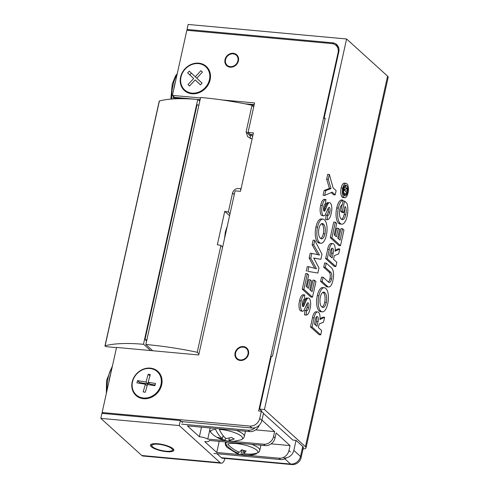 <?xml version="1.0" encoding="UTF-8"?>
<svg xmlns="http://www.w3.org/2000/svg" width="489" height="489" viewBox="0 0 489 489"><rect width="100%" height="100%" fill="white"/><g stroke="black" fill="none" stroke-linecap="round" stroke-linejoin="round"><path stroke-width="0.73" d="M344.855 207.104L345.692 207.183A7.256 2.983 -84.8 0 1 345.778 214.628A7.567 3.117 -84.8 0 1 342.331 219.659A7.567 3.117 -84.8 0 1 341.444 219.237A7.567 3.117 -84.8 0 1 341.224 219.011A7.745 3.185 -84.8 0 1 341.059 218.876A7.745 3.185 -84.8 0 1 339.806 209.249A7.084 2.916 -84.8 0 1 342.557 204.445L342.954 200.111L341.34 199.964A11.29 4.645 95.2 0 0 336.744 207.941L338.357 208.088A11.29 4.645 -84.8 0 1 342.954 200.111M345.692 207.183L344.977 206.535L343.633 212.605L342.3 211.401L344.58 201.126L346.835 203.173A11.895 4.896 -84.8 0 1 347.166 216.034A11.724 4.823 -84.8 0 1 341.75 224.17A11.724 4.823 -84.8 0 1 340.375 223.522A11.724 4.823 -84.8 0 1 340.246 223.4A11.736 4.829 -84.8 0 1 340.124 223.29A11.736 4.829 -84.8 0 1 338.357 208.088M336.744 207.941A11.736 4.829 95.2 0 0 338.51 223.143A11.736 4.829 95.2 0 0 338.639 223.253A11.724 4.823 95.2 0 0 338.767 223.375A11.724 4.823 95.2 0 0 340.136 224.023L341.75 224.17M340.246 223.4L338.639 223.253M318.914 295.79A11.773 4.847 -84.8 0 1 324.335 287.703A11.773 4.847 -84.8 0 1 325.827 288.461A11.767 4.841 -84.8 0 1 327.716 303.767A11.76 4.841 -84.8 0 1 322.3 311.86A11.76 4.841 -84.8 0 1 320.918 311.206A11.76 4.841 -84.8 0 1 320.808 311.102A11.815 4.859 -84.8 0 1 320.711 311.016A11.815 4.859 -84.8 0 1 318.914 295.79L317.306 295.643A11.815 4.859 95.2 0 0 319.097 310.87A11.815 4.859 95.2 0 0 319.195 310.949A11.76 4.841 95.2 0 0 319.311 311.059A11.76 4.841 95.2 0 0 320.686 311.713L322.3 311.86M320.808 311.102L319.195 310.949M343.901 197.256A6.962 2.867 -84.8 0 1 343.822 197.189A6.962 2.867 -84.8 0 1 342.789 188.112L341.175 187.965A6.962 2.867 95.2 0 0 342.208 197.043A6.962 2.867 95.2 0 0 342.288 197.11L343.901 197.256A6.98 2.873 -84.8 0 0 343.969 197.324A6.98 2.873 -84.8 0 0 344.788 197.709L343.174 197.562A6.98 2.873 95.2 0 1 342.355 197.177A6.98 2.873 95.2 0 1 342.288 197.11M342.789 188.112A6.907 2.842 -84.8 0 1 345.974 183.326A6.907 2.842 -84.8 0 1 346.878 183.803A6.932 2.855 -84.8 0 1 348.015 192.855A6.98 2.873 -84.8 0 1 344.788 197.709M317.544 227.189A11.773 4.847 -84.8 0 1 322.966 219.103A11.773 4.847 -84.8 0 1 324.458 219.867A11.767 4.841 -84.8 0 1 326.346 235.172A11.76 4.841 -84.8 0 1 320.925 243.265A11.76 4.841 -84.8 0 1 319.549 242.611A11.76 4.841 -84.8 0 1 319.439 242.501A11.815 4.859 -84.8 0 1 319.341 242.416A11.815 4.859 -84.8 0 1 317.544 227.189L315.937 227.043A11.815 4.859 95.2 0 0 317.728 242.269A11.815 4.859 95.2 0 0 317.826 242.355A11.76 4.841 95.2 0 0 317.942 242.465A11.76 4.841 95.2 0 0 319.317 243.119L320.925 243.265M319.439 242.501L317.826 242.355M329.152 272.177L330.766 272.33L325.313 267.391L323.706 267.238L329.152 272.177A4.896 2.017 -84.8 0 1 329.904 278.816L331.511 278.962A4.89 2.011 -84.8 0 1 329.219 282.526A4.89 2.011 -84.8 0 1 328.645 282.251A4.89 2.011 -84.8 0 1 328.577 282.184L323.131 277.245L321.517 277.098L320.57 281.389L325.931 286.248A8.998 3.704 95.2 0 0 326.01 286.328A8.998 3.704 95.2 0 0 327.068 286.829L328.675 286.976A8.998 3.704 -84.8 0 1 327.624 286.475A8.998 3.704 -84.8 0 1 327.538 286.401L325.931 286.248M325.313 267.391L326.267 263.1L331.628 267.954A9.23 3.796 -84.8 0 1 332.917 280.313A8.998 3.704 -84.8 0 1 328.675 286.976M157.794 443.761A11.987 3.227 -167.5 0 0 150.459 445.124A11.987 3.227 -167.5 0 0 166.529 451.677A11.987 3.227 -167.5 0 0 173.858 450.314A11.987 3.227 -167.5 0 0 157.794 443.761M321.554 306.609A7.622 3.136 -84.8 0 1 320.332 297.074A7.518 3.093 -84.8 0 1 323.749 292.122A7.518 3.093 -84.8 0 1 324.867 292.789A7.628 3.142 -84.8 0 1 326.297 302.483A7.512 3.093 -84.8 0 1 322.887 307.447A7.512 3.093 -84.8 0 1 322.006 307.025A7.512 3.093 -84.8 0 1 321.762 306.774A7.622 3.136 -84.8 0 1 321.554 306.609M344.354 195.655A5.245 2.158 -84.8 0 1 344.274 195.569A5.269 2.17 -84.8 0 1 344.183 195.496A5.269 2.17 -84.8 0 1 343.388 188.662A5.214 2.145 -84.8 0 1 345.796 185.062A5.214 2.145 -84.8 0 1 346.512 185.459A5.208 2.139 -84.8 0 1 347.398 192.293A5.245 2.158 -84.8 0 1 344.971 195.948A5.245 2.158 -84.8 0 1 344.354 195.655M320.185 238.009A7.622 3.136 -84.8 0 1 318.962 228.479A7.518 3.093 -84.8 0 1 322.379 223.522A7.518 3.093 -84.8 0 1 323.498 224.188A7.628 3.142 -84.8 0 1 324.928 233.889A7.512 3.093 -84.8 0 1 321.511 238.846A7.512 3.093 -84.8 0 1 320.637 238.43A7.512 3.093 -84.8 0 1 320.393 238.18A7.622 3.136 -84.8 0 1 320.185 238.009M303.345 447.618A8.875 2.39 -167.5 0 0 302.74 446.433L300.515 456.451A8.875 2.39 12.5 0 1 301.126 457.631L303.345 447.618M221.328 457.704A8.875 3.655 95.2 0 0 222.367 458.193L291.652 464.55A8.875 3.655 -84.8 0 1 290.613 464.055L221.328 457.704L216.945 453.731M180.343 420.552L101.926 413.364L100.82 418.37L141.798 455.516A8.875 3.655 95.2 0 0 142.837 456.011L221.254 463.205A8.875 3.655 -84.8 0 1 220.215 462.71L179.237 425.558L180.343 420.552L182.501 422.508L182.684 421.677M225.007 458.437A8.875 3.655 -84.8 0 1 221.254 463.205M263.43 413.431L292.832 440.076L296.053 440.375L302.74 446.433M306.035 447.863L388.18 77.311A8.875 2.39 -167.5 0 0 387.575 76.131L305.423 446.683A8.875 2.39 12.5 0 1 306.035 447.863A8.875 2.39 12.5 0 1 303.052 448.957M305.423 446.683L264.445 409.531L259.61 409.091L261.768 411.047L261.23 410.998M296.053 440.375L293.834 450.387L300.515 456.451A8.875 7.726 132.2 0 1 290.613 464.055L284.83 458.816M100.82 418.37L179.237 425.558M344.47 208.84A7.256 2.983 -84.8 0 1 344.164 214.475A7.567 3.117 -84.8 0 1 341.548 219.329M343.633 212.605L342.025 212.458L340.692 211.248L342.3 211.401M344.58 201.126L342.966 200.979L342.807 201.7M342.159 204.634L340.692 211.248M320.057 318.571L323.003 317.135L324.617 317.282L319.983 319.537A7.127 2.934 95.2 0 0 318.553 312.318A7.506 3.087 -84.8 0 0 317.728 311.945L316.114 311.799A7.506 3.087 95.2 0 0 312.508 317.734L310.478 326.896L319.109 334.714L320.717 334.861L312.092 327.043L310.478 326.896M324.617 317.282L323.553 322.08L319.17 324.024L318.376 327.587L321.67 330.57L320.717 334.861M312.092 327.043L314.121 317.887L312.508 317.734M314.121 317.887A7.506 3.087 -84.8 0 1 317.728 311.945M324.335 287.703L322.722 287.556A11.773 4.847 95.2 0 0 317.306 295.643M345.974 183.326L344.366 183.179A6.907 2.842 95.2 0 0 341.175 187.965M325.76 190.6L331.022 188.571L329.409 188.424L324.152 190.453L325.76 190.6L324.696 195.404L323.088 195.252L324.152 190.453M331.022 188.571L328.272 179.286L326.658 179.133L329.409 188.424M328.272 179.286L329.341 174.451L327.734 174.298L326.658 179.133M329.341 174.451L333.095 187.849L336.126 190.6L335.173 194.891L333.559 194.744L331.175 192.58M335.173 194.891L332.153 192.153L324.696 195.404M328.272 208.131A3.399 1.4 -84.8 0 1 328.174 212.03A4.114 1.693 -84.8 0 1 326.334 215.178M328.174 212.03L329.788 212.177A4.114 1.693 -84.8 0 1 327.832 215.325A4.114 1.693 -84.8 0 1 327.716 215.307L326.102 215.16L325.656 219.524A8.215 3.38 95.2 0 0 325.662 219.524A8.215 3.38 95.2 0 0 325.674 219.524L327.275 219.671A8.215 3.38 -84.8 0 1 327.263 219.671L325.656 219.524M328.846 207.415L329.482 207.47A3.399 1.4 -84.8 0 1 329.788 212.177M323.088 215.539A7.353 3.026 -84.8 0 1 322.349 205.514L320.741 205.368A7.353 3.026 95.2 0 0 321.481 215.392L323.706 215.918L325.038 215.27L328.168 208.296L328.816 207.428L329.482 207.47M323.706 215.918L321.481 215.392M322.349 205.514A7.934 3.264 -84.8 0 1 325.918 199.506L324.305 199.359A7.934 3.264 95.2 0 0 320.741 205.368M325.918 199.506L325.454 203.864A3.851 1.583 -84.8 0 0 323.742 206.7L323.498 209.848L323.981 211.114L324.555 211.162L323.975 211.107M324.555 211.162L324.843 210.826L323.724 210.722M324.843 210.826L325.106 210.38L323.571 210.239M325.106 210.38L325.582 209.329L323.975 209.176L323.547 210.123M325.582 209.329L326.035 208.204L324.421 208.057L323.975 209.176M326.035 208.204L326.548 206.865L324.934 206.719L324.421 208.057M326.548 206.865L327.08 205.582L325.466 205.429L324.934 206.719M327.08 205.582L327.654 204.402L326.041 204.255L325.466 205.429M327.654 204.402L328.278 203.412L326.67 203.265L326.041 204.255M328.278 203.412L328.999 202.758L327.385 202.611L326.67 203.265M328.999 202.758L327.385 202.611M329.72 202.635L330.393 203.027A7.5 3.087 -84.8 0 1 331.206 213.241A8.215 3.38 -84.8 0 1 327.275 219.671L327.716 215.307M322.966 219.103L321.352 218.956A11.773 4.847 95.2 0 0 315.937 227.043M320.894 259.304L313.742 258.021L318.969 267.984L317.844 273.045L307.856 271.358L308.883 266.749L316.487 268.754L310.772 258.223L311.841 253.394L319.494 255.062L313.724 244.903L312.11 244.757L313.131 240.148L314.745 240.295L322.006 254.286L320.894 259.304L313.828 258.18M317.844 273.045L307.856 271.358M308.883 266.749L307.269 266.603L306.248 271.212M310.772 258.223L309.158 258.076L314.702 268.284M311.841 253.394L310.228 253.247L309.158 258.076M312.11 244.757L317.752 254.683M313.724 244.903L314.745 240.295M312.495 297.178L303.877 289.329L302.263 289.176L310.882 297.031L312.495 297.178L315.955 281.566L314.574 280.27L312.96 280.124L310.692 290.405M303.877 289.329L307.337 273.712L305.723 273.565L302.263 289.176M307.337 273.712L308.712 274.995L306.212 286.328L308.4 288.351L310.289 279.824L308.675 279.677L307.031 287.086M310.289 279.824L311.609 281.065L309.751 289.537L312.061 291.67L314.574 280.27M301.206 300.906A7.934 3.264 -84.8 0 1 304.769 294.898L303.162 294.751A7.934 3.264 95.2 0 0 299.592 300.753L301.206 300.906A7.353 3.026 -84.8 0 0 301.945 310.925L300.332 310.778L302.563 311.304L301.945 310.925M304.769 294.898L304.311 299.25A3.851 1.583 -84.8 0 0 302.599 302.092L302.349 305.24L302.832 306.505L303.412 306.548L302.825 306.493M303.412 306.548L303.693 306.212L302.575 306.114M303.693 306.212L303.962 305.772L302.422 305.631M303.962 305.772L304.439 304.714L302.825 304.568L302.404 305.509M304.439 304.714L304.885 303.59L303.278 303.443L302.825 304.568M304.885 303.59L305.399 302.257L303.785 302.11L303.278 303.443M305.399 302.257L305.931 300.967L304.317 300.821L303.785 302.11M305.931 300.967L306.505 299.788L304.892 299.641L304.317 300.821M306.505 299.788L307.135 298.803L305.521 298.657L304.892 299.641M307.135 298.803L307.85 298.149L306.236 298.003L305.521 298.657M307.85 298.149L306.236 298.003M308.577 298.021L309.244 298.418A7.5 3.087 -84.8 0 1 310.063 308.626A8.215 3.38 -84.8 0 1 306.126 315.063A8.215 3.38 -84.8 0 1 306.12 315.063L304.506 314.91A8.215 3.38 95.2 0 0 304.519 314.916A8.215 3.38 95.2 0 0 304.531 314.916L306.126 315.063L306.566 310.692L304.959 310.546L304.506 314.91M307.123 303.516A3.399 1.4 -84.8 0 1 307.025 307.416A4.114 1.693 -84.8 0 1 305.185 310.57M307.025 307.416L308.638 307.569A4.114 1.693 -84.8 0 1 306.682 310.717A4.114 1.693 -84.8 0 1 306.566 310.692M307.703 302.801L308.333 302.862A3.399 1.4 -84.8 0 1 308.638 307.569M308.333 302.862L307.667 302.813L307.025 303.681L303.889 310.656L302.563 311.304M299.592 300.753A7.353 3.026 95.2 0 0 300.332 310.778M329.904 278.816A4.89 2.011 -84.8 0 1 328.437 282.055M330.766 272.33A4.896 2.017 -84.8 0 1 331.511 278.962M326.267 263.1L324.659 262.948L323.706 267.238M327.538 286.401L322.178 281.542L320.57 281.389M322.178 281.542L323.131 277.245M329.262 249.579A7.506 3.087 -84.8 0 1 332.868 243.638A7.506 3.087 -84.8 0 1 333.694 244.017A7.127 2.934 -84.8 0 1 335.124 251.236L339.757 248.98L338.694 253.779L334.311 255.716L333.522 259.286L336.811 262.269L335.864 266.56L334.25 266.413L325.625 258.595L327.233 258.742L329.262 249.579L327.654 249.433L325.625 258.595M335.864 266.56L327.233 258.742M332.868 243.638L331.255 243.491A7.506 3.087 95.2 0 0 327.654 249.433M339.757 248.98L338.15 248.834L335.197 250.27M342.569 228.754L343.956 230.044L340.497 245.661L331.872 237.807L335.338 222.195L336.707 223.479L334.213 234.812L336.395 236.829L338.29 228.308L339.611 229.543L337.746 238.015L340.057 240.148L342.569 228.754L340.961 228.601L338.694 238.889M340.497 245.661L338.883 245.509L330.264 237.66L331.872 237.807M335.338 222.195L333.724 222.043L330.264 237.66M338.29 228.308L336.676 228.155L335.032 235.57M283.926 457.997A8.875 7.726 -47.8 0 0 293.834 450.387M264.445 409.531L346.591 38.986L188.149 24.45L187.036 29.456L332.593 42.806A8.875 7.726 132.2 0 1 336.701 44.578A8.875 7.726 132.2 0 1 338.798 51.895L324.121 118.112L325.24 118.21L272.446 356.334L271.328 356.23L259.61 409.091M314.433 324.011L315.484 319.274A3.472 1.43 -84.8 0 1 317.159 316.499A3.472 1.43 -84.8 0 1 317.581 316.707A3.478 1.43 -84.8 0 1 318.033 321.585L316.988 326.328L314.433 324.011M329.58 255.71L330.625 250.973A3.472 1.43 -84.8 0 1 332.3 248.192A3.472 1.43 -84.8 0 1 332.722 248.406A3.478 1.43 -84.8 0 1 333.18 253.284L332.129 258.021L329.58 255.71M250.478 134.554A21.302 5.74 12.5 0 1 251.187 135.141L252.642 136.462M317.581 316.707L316.701 316.627M318.033 321.585L316.426 321.438L315.619 325.087M316.426 321.438A3.478 1.43 95.2 0 0 316.31 317.013M326.297 302.483L324.69 302.336A7.628 3.142 95.2 0 0 323.253 292.636L324.867 292.789M323.253 292.636A7.518 3.093 95.2 0 0 322.917 292.306M322.104 307.11A7.512 3.093 95.2 0 0 324.69 302.336M344.189 195.502A5.245 2.158 95.2 0 0 345.032 194.384M346.328 192.195L347.398 192.293M345.87 191.761A5.208 2.139 95.2 0 0 345.967 191.175M346.041 188.179A5.208 2.139 95.2 0 0 344.965 185.362M345.014 185.325L346.512 185.459M324.928 233.889L323.321 233.736A7.628 3.142 95.2 0 0 321.884 224.041L323.498 224.188M321.884 224.041A7.518 3.093 95.2 0 0 321.548 223.711M320.735 238.51A7.512 3.093 95.2 0 0 323.321 233.736M332.722 248.406L331.848 248.32M333.18 253.284L331.566 253.137L330.76 256.78M331.566 253.137A3.478 1.43 95.2 0 0 331.45 248.712M343.199 193.179L344.439 194.329L346.053 194.475L346.518 192.379L345.601 191.505L346.872 190.783L347.422 188.308L346.041 189.06A2.219 0.911 -84.8 0 0 345.552 187.067A2.366 0.972 -84.8 0 0 345.283 186.945L343.963 186.822M346.01 188.173L347.422 188.308M343.076 192.018L346.053 194.475M343.388 188.675L344.158 188.742L343.425 192.049M344.158 188.742A2.366 0.972 -84.8 0 1 345.283 186.945M344.818 189.573L345.081 189.157L345.246 189.549L344.965 190.967L344.598 190.637L344.818 189.573M344.745 189.921L345.203 189.964M344.843 189.512L345.246 189.549M344.904 189.353L345.228 189.384M387.575 76.131L346.591 38.986M174.536 97.525L173.693 97.293L173.833 96.669M173.693 97.293L174.335 97.122M254.091 105.202L250.026 104.829M199.995 100.245L198.656 100.123M183.216 98.705L174.457 97.898L175.453 98.809M200.117 99.689L174.579 97.342L174.457 97.898M187.036 29.456L188.082 30.404M337.673 45.673A8.875 7.726 -47.8 0 0 335.326 44.835M325.069 118.974L324.121 118.112M235.924 351.927A6.803 5.923 132.2 0 1 246.358 348.48A6.803 5.923 132.2 0 1 247.654 355.118A6.803 5.923 132.2 0 1 237.214 358.565A6.803 5.923 132.2 0 1 235.924 351.927M226.224 64.157A6.803 5.923 132.2 0 1 227.935 55.667A6.803 5.923 132.2 0 1 236.297 55.196A6.803 5.923 132.2 0 1 237.232 56.321A6.803 5.923 132.2 0 1 235.521 64.805A6.803 5.923 132.2 0 1 227.159 65.281A6.803 5.923 132.2 0 1 226.224 64.157M233.271 53.283A7.396 6.443 132.2 0 1 236.694 54.756A7.396 6.443 132.2 0 1 237.721 62.818A7.396 6.443 132.2 0 1 230.185 67.195A7.396 6.443 132.2 0 1 226.762 65.722A7.396 6.443 132.2 0 1 225.735 57.659A7.396 6.443 132.2 0 1 233.271 53.283M236.584 55.459A7.396 6.443 132.2 0 1 237.648 55.874M243.326 346.567A7.396 6.443 132.2 0 1 246.756 348.046A7.396 6.443 132.2 0 1 247.782 356.102A7.396 6.443 132.2 0 1 240.246 360.479A7.396 6.443 132.2 0 1 236.817 359.005A7.396 6.443 132.2 0 1 235.796 350.943A7.396 6.443 132.2 0 1 243.326 346.567M246.645 348.743A7.396 6.443 132.2 0 1 247.703 349.164M132.158 382.074A16.271 14.169 132.2 0 1 150.319 368.125A16.271 14.169 132.2 0 1 161.694 384.782A16.271 14.169 132.2 0 1 143.534 398.724A16.271 14.169 132.2 0 1 132.158 382.074M180.582 77.121A16.271 14.169 132.2 0 1 198.742 63.173A16.271 14.169 132.2 0 1 210.123 79.829A16.271 14.169 132.2 0 1 191.957 93.772A16.271 14.169 132.2 0 1 180.582 77.121M338.736 47.934A8.875 7.726 -47.8 0 0 338.137 47.317L335.98 45.361A8.875 7.726 132.2 0 1 338.076 52.678L338.535 53.093M261.181 411.218L261.309 410.632M181.456 421.561L251.976 428.028A8.875 7.726 -47.8 0 0 261.878 420.424L263.485 413.187L261.328 411.237L258.638 410.986L338.076 52.678M221.78 99.915L254.598 102.928L248.057 132.415L250.215 134.371L253.051 134.628M244.775 103.784L254.213 104.646M227.966 66.553A7.396 6.443 132.2 0 1 227.446 65.538M238.027 359.843A7.396 6.443 132.2 0 1 237.501 358.828M174.579 97.342L172.421 95.392L186.853 30.294L331.872 43.594A8.875 7.726 132.2 0 1 335.98 45.361M261.328 411.237L259.72 418.468A8.875 7.726 132.2 0 1 249.818 426.072L102.115 412.527L103.161 413.474M102.115 412.527L116.547 347.428L198.723 354.965L235.111 190.832L240.478 191.327L253.43 132.904L248.057 132.415M172.421 95.392L200.502 97.965M164.756 445.448A10.501 2.83 12.5 0 1 171.835 450.675A10.501 2.83 12.5 0 1 159.567 449.99A10.501 2.83 12.5 0 1 152.146 446.31A10.501 2.83 12.5 0 1 164.756 445.448M173.674 449.458A11.687 3.148 -167.5 0 1 173.467 449.684A11.687 3.148 12.5 0 1 173.173 449.892L171.835 450.675M152.146 446.31L151.26 445.039A11.687 3.148 -167.5 0 1 151.028 444.574A11.687 3.148 12.5 0 1 150.991 444.428M173.467 449.684L173.827 449.782M252.122 138.809A130.196 35.086 -167.5 0 0 251.077 138.57L247.556 136.59L246.144 131.669L252.006 105.245A130.196 35.086 -167.5 0 0 200.612 97.476L145.844 344.513A130.196 35.086 12.5 0 1 197.238 352.276L220.924 245.454A130.196 35.086 12.5 0 0 217.348 244.714L224.751 211.334A130.196 35.086 12.5 0 1 228.326 212.067L232.581 192.874C233.791 189.494 236.26 188.088 239.977 188.644L240.863 189.598M241.022 188.882A130.196 35.086 -167.5 0 0 239.977 188.644M250.509 134.396L250.179 138.558M252.006 105.245L253.681 107.054M228.326 212.067L230.001 213.876M224.543 238.491L225.35 231.92L227.238 226.334M229.592 215.722L224.751 211.334M222.599 247.263L220.924 245.454M197.238 352.276L198.919 354.085M152.727 350.747L145.844 344.513M184.549 89.848A15.685 13.655 132.2 0 1 185.178 69.108A15.685 13.655 132.2 0 1 205.753 66.736A15.685 13.655 132.2 0 1 205.887 66.865A15.685 13.655 132.2 0 1 205.264 87.604A15.685 13.655 132.2 0 1 184.689 89.976A15.685 13.655 132.2 0 1 184.549 89.848M202.055 83.118L200.441 84.86L195.172 79.927L189.536 86.003L188.027 84.591L193.662 78.515L187.648 72.892L189.261 71.15L195.276 76.779L200.912 70.709L202.422 72.121L196.786 78.191L202.055 83.118M195.172 79.927L200.472 84.823M196.81 78.167L195.276 76.779M191.388 73.136L189.799 74.841L187.648 72.892M189.799 74.841L193.662 78.515M189.555 85.978L188.027 84.591M142.599 397.887A15.685 13.655 132.2 0 1 136.199 394.874A15.685 13.655 132.2 0 1 134.255 377.367A15.685 13.655 132.2 0 1 150.869 368.614A15.685 13.655 132.2 0 1 157.269 371.634A15.685 13.655 132.2 0 1 159.212 389.14A15.685 13.655 132.2 0 1 142.599 397.887M155.508 383.48L154.885 385.693L147.482 384.525L145.3 392.257L143.179 391.921L145.361 384.189L136.914 382.856L137.537 380.644L145.991 381.976L148.179 374.244L150.294 374.58L148.112 382.312L155.508 383.48M155.074 385.02L150.264 384.262L148.112 382.312M149.94 375.839L148.179 374.244M148.503 382.667L148.149 383.932L145.991 381.976M148.149 383.932L139.695 382.6L137.537 380.644M139.695 382.6L139.506 383.266M147.128 385.79L145.361 384.189M286.578 457.796A8.875 7.726 132.2 0 1 280.545 459.562L213.95 453.456M182.042 422.093L182.152 421.622M261.951 420.106L274.635 431.604L273.522 436.61A8.875 7.726 132.2 0 1 263.614 444.214L230.631 441.188M225.851 440.754L207.758 439.091L209.854 429.648M201.492 427.184L199.371 436.744A7.396 1.993 12.5 0 1 207.758 439.091M199.371 436.744L187.403 425.888L249.708 431.604A8.875 7.726 -47.8 0 0 259.268 425.167M255.185 427.679A8.875 7.726 132.2 0 1 248.198 430.234L181.596 424.128M241.175 454.721L216.737 452.484L204.763 441.628A7.396 1.993 12.5 0 0 209.292 440.785A7.396 1.993 12.5 0 0 209.268 440.461L265.124 445.583A8.875 7.726 -47.8 0 0 275.032 437.979L276.144 432.973L290.056 445.583L288.944 450.589A8.875 7.726 132.2 0 1 279.036 458.193L247.776 455.326M255.698 429.868L274.635 431.604M219.194 441.371L216.737 452.484M271.12 443.847L290.056 445.583M240.71 439.898L234.5 441.2A29.053 17.549 90.3 0 1 228.852 440.228L234.31 439.036A27.763 16.767 90.3 0 1 231.627 437.423L226.169 438.615A29.053 17.549 90.3 0 1 219.365 429.421A16.302 4.395 12.5 0 1 237.984 434.079A16.302 4.395 12.5 0 1 240.71 439.898L240.71 439.898C242.856 439.067 244.06 437.906 244.323 436.414L245.478 431.219M210.429 428.003A17.604 4.743 12.5 0 0 209.946 428.792C209.555 430.259 210.154 431.818 211.749 433.474L211.749 433.474A16.302 4.395 12.5 0 1 215.594 429.403A29.053 17.549 -89.7 0 0 222.397 438.596L223.063 435.577M231.535 441.072A29.053 17.549 -89.7 0 1 228.565 441.17A29.053 17.549 -89.7 0 1 225.081 440.21L220.16 438.969A27.763 16.767 -89.7 0 1 217.477 437.362L222.397 438.596M228.852 440.228L229.329 438.095M220.16 438.969L220.319 438.26M225.081 440.21L225.545 438.113M225.729 441.97A17.604 4.743 -167.5 0 0 225.649 442.08L226.315 444.99A16.302 4.395 12.5 0 0 227.189 447.472C225.6 445.815 225.001 444.256 225.392 442.789A17.604 4.743 12.5 0 1 225.594 442.319M257.819 452.826A29.053 27.17 54.8 0 1 243.962 453.572L246.12 451.029A27.763 25.966 54.8 0 1 241.694 449.739L239.543 452.282A29.053 27.17 54.8 0 1 227.685 444.024A16.302 4.395 12.5 0 1 246.78 445.583A16.302 4.395 12.5 0 1 257.819 452.826L259.17 451.793L259.769 450.412L260.924 445.198M256.45 453.792A16.302 4.395 12.5 0 1 256.157 453.896L256.45 453.792A29.053 27.17 -125.2 0 1 242.593 454.538L240.979 454.654A27.763 25.966 -125.2 0 1 236.7 453.413M226.315 444.99A29.053 27.17 -125.2 0 0 238.174 453.248L236.56 453.358L227.189 447.472M256.157 453.896C251.285 455.467 246.334 455.748 241.297 454.752L240.979 454.654L242.043 449.868M243.962 453.572L244.604 450.681M238.174 453.248L238.479 451.854M226.939 442.459L225.649 442.08M242.593 454.538L243.522 450.369M159.402 100.997A1.186 0.318 -167.5 0 0 159.243 101.107L104.97 345.919A1.186 0.318 12.5 0 1 105.129 345.802A81.076 21.852 12.5 0 1 143.479 344.293L197.752 99.481A81.076 21.852 -167.5 0 0 159.402 100.997L105.129 345.802M116.498 347.624A11.834 3.191 -167.5 0 0 115.636 347.538L107.439 346.787A2.072 0.556 12.5 0 1 105.379 346.267A1.186 0.318 12.5 0 1 105.056 346.071A1.186 0.318 12.5 0 1 104.97 345.919M197.752 99.481L143.479 344.293M143.699 344.311L150.588 350.552M199.793 101.156L197.972 99.505M198.876 105.288L197.079 104.707L145.025 339.5L146.633 340.955M145.025 339.5L146.828 340.081M226.279 229.054A8.875 3.655 -84.8 0 1 226.517 229.604M220.215 462.71L141.798 455.516M344.164 214.475L345.778 214.628M251.334 134.469L251.187 135.141M334.06 44.138L332.593 42.806M259.72 418.468L261.878 420.424M249.818 426.072L251.976 428.028M250.154 135.997L246.144 131.669M234.255 194.683L232.581 192.874M175.484 81.577A21.302 8.765 95.2 0 0 174.799 83.906A21.302 8.765 95.2 0 0 173.674 89.725M176.92 75.104A21.302 8.765 95.2 0 0 173.32 83.772A21.302 8.765 95.2 0 0 171.841 99.022M174.622 98.057A20.782 8.551 95.2 0 0 174.659 98.845M173.24 96.131A21.302 8.765 95.2 0 0 173.308 98.919M110.728 373.675A21.302 8.765 95.2 0 0 109.108 380.503A21.302 8.765 95.2 0 0 108.919 381.83M112.158 367.208A21.302 8.765 95.2 0 0 107.629 380.363A21.302 8.765 95.2 0 0 107.042 390.308M263.614 444.214L265.124 445.583M248.198 430.234L249.708 431.604M280.545 459.562L279.036 458.193M290.454 451.958L288.944 450.589M275.032 437.979L273.522 436.61M236.315 430.375A17.604 4.743 12.5 0 1 244.323 436.414M251.701 444.354A17.604 4.743 12.5 0 1 259.769 450.412M291.652 464.55A8.875 8.875 0 0 0 301.126 457.631M246.358 348.48L248.229 350.179M237.214 358.565L239.084 360.259M236.297 55.196L238.167 56.889M227.159 65.281L229.029 66.975M224.671 237.911L225.429 232.079L227.073 227.079M170.838 99.102L172.22 84.041L175.606 75.789L177.238 73.662M106.321 393.541L106.571 380.43L112.482 365.76M209.292 440.785L209.359 440.473M209.946 428.792L210.129 427.973M211.749 433.474C216.535 437.869 222.14 440.436 228.565 441.17M225.392 442.789L225.576 441.958"/></g></svg>
